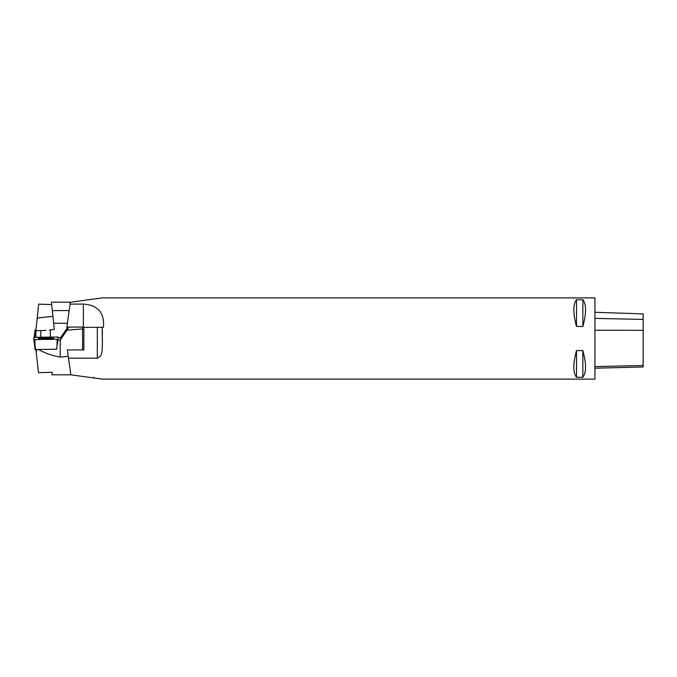 <?xml version="1.0" encoding="UTF-8"?>
<svg xmlns="http://www.w3.org/2000/svg" width="677" height="677" viewBox="0 0 677 677"><rect width="100%" height="100%" fill="white"/><g stroke="black" fill="none" stroke-linecap="round" stroke-linejoin="round"><path stroke-width="1.02" d="M46.028 330.359L35.898 330.816L35.881 337.29M35.881 331.011L38.657 304.151L35.898 330.816M70.34 302.247L102.396 297.88L594.914 297.88L594.914 379.12L102.396 379.12L70.857 374.821L67.361 349.924L82.594 349.924L82.594 328.963L66.981 330.131L68.665 327.076L66.854 327.076L70.349 302.196L51.46 302.196L54.329 329.487L50.352 329.902L50.352 337.044M69.172 310.574L52.341 310.574M67.387 323.267L53.678 323.267M51.714 304.599L38.657 304.151M49.311 330.012L50.352 330.054L49.311 330.012M33.85 340.683L33.918 340.125M34.265 337.324L35.086 329.665L35.889 329.648M35.881 330.613L35.399 330.613M34.476 335.58L35.086 330.596M34.476 334.599L35.086 329.665L34.138 337.341L34.476 334.599L34.925 334.582L34.476 334.599M82.594 328.963L82.594 327.076L68.665 327.076M70.857 374.804L51.968 374.804L52.239 372.206L38.513 372.697L36.177 352.192L36.786 349.45M68.267 356.339L60.219 357.067L60.219 340.091L57.917 340.125M60.219 357.067C52.417 355.772 45.114 353.225 38.327 349.434M35.906 349.552L36.177 352.192M66.981 330.131L60.219 340.091M67.92 327.076L60.507 337.688L60.507 340.091M60.507 337.688L58.027 337.688M40.755 338.83A7.54 0.719 180 0 1 45.943 338.635A7.54 0.719 180 0 1 51.122 338.83M53.441 338.17A7.616 0.728 180 0 1 53.559 338.297A7.616 0.728 180 0 1 46.578 339.025A7.616 0.728 180 0 1 38.437 338.424A7.616 0.728 180 0 1 38.327 338.297A7.616 0.728 180 0 1 45.249 337.569A7.616 0.728 180 0 1 53.441 338.17M57.198 339.279L33.85 339.558L33.85 337.408L58.027 337.028C57.494 337.772 59.119 338.61 57.198 339.279L33.85 339.558C34.392 338.822 32.758 337.984 34.679 337.307L58.027 337.028L58.027 339.185L57.198 339.279L56.792 349.171M35.035 339.651L34.925 344.678L34.476 344.644L33.85 339.558L35.086 349.518L56.479 349.205M35.086 349.518L34.476 344.644L34.925 344.678L35.534 349.56M57.401 344.271L58.027 339.185L57.401 344.271M70.086 304.083L83.356 304.083C97.852 305.039 104.554 312.791 103.463 327.329L102.151 327.329L102.379 344.051C101.99 349.019 103.073 356.407 97.319 358.167L68.521 358.167M102.151 349.67L102.345 346.429M102.396 342.604L102.396 338.5M102.396 334.396L102.345 330.571M576.508 299.716L582.855 299.716C586.417 304.261 586.417 313.163 582.855 326.424L576.508 326.424C572.945 313.163 572.945 304.261 576.508 299.716L576.508 326.424M576.508 350.576L582.855 350.576C586.417 363.837 586.417 372.739 582.855 377.284L576.508 377.284C572.945 372.739 572.945 363.837 576.508 350.576L576.508 377.284M594.914 368.203L643.15 366.993L643.15 313.908L594.914 312.258M582.855 377.284L582.855 350.576M582.855 326.424L582.855 299.716M82.594 349.924L83.863 349.924L83.863 327.076L82.594 327.076M102.151 327.329L83.863 327.329M40.772 337.205L40.772 330.621M52.95 316.354L37.201 318.012M34.755 337.307L34.789 335.597M643.15 365.512L594.914 366.595M643.15 330.325L594.914 330.249M643.15 319.4L594.914 318.385M97.319 358.167L97.319 327.329M83.356 327.076L83.356 304.083M93.781 377.944L93.883 377.224"/></g></svg>
